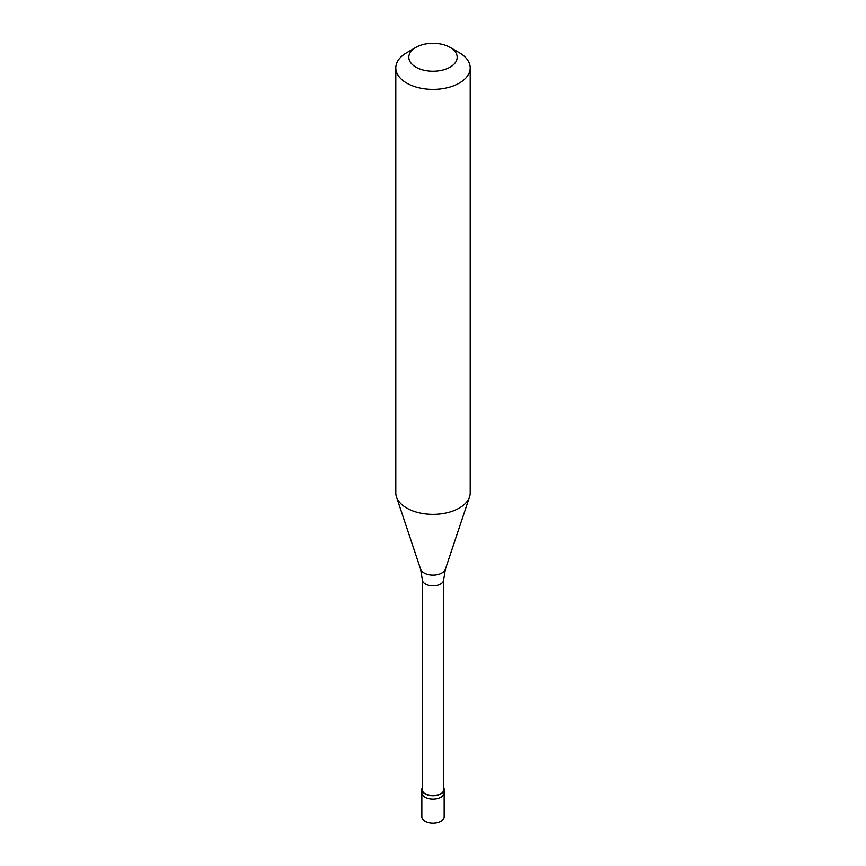 <?xml version="1.0" encoding="UTF-8"?>
<svg xmlns="http://www.w3.org/2000/svg" width="866" height="866" viewBox="0 0 866 866"><rect width="100%" height="100%" fill="white"/><g stroke="black" fill="none" stroke-linecap="round" stroke-linejoin="round"><path stroke-width="1.3" d="M421.839 789.402L421.839 816.746A11.161 6.441 0 0 0 428.724 822.7A11.161 6.441 0 0 0 440.891 821.304A11.161 6.441 180 0 0 444.161 816.746L444.161 792.823A11.161 6.441 180 0 1 440.891 797.38A11.161 6.441 0 0 1 428.724 798.777A11.161 6.441 0 0 1 421.839 792.823A11.161 6.441 0 0 0 428.724 798.777A11.161 6.441 0 0 0 440.891 797.38A11.161 6.441 180 0 0 444.161 792.823L444.161 789.402A11.161 6.441 180 0 1 440.891 793.96A11.161 6.441 0 0 1 428.724 795.356A11.161 6.441 0 0 1 421.839 789.402A11.161 6.441 0 0 1 422.305 787.562M422.305 579.635L422.305 789.402A10.695 6.181 0 0 0 428.908 795.107A10.695 6.181 0 0 0 440.567 793.776A10.695 6.181 180 0 0 443.695 789.402L443.695 579.635A10.695 6.181 180 0 1 440.567 583.998A10.695 6.181 0 0 1 428.908 585.34A10.695 6.181 0 0 1 422.305 579.635L420.627 569.222A12.6 7.274 0 0 0 429.309 574.797A12.6 7.274 0 0 0 441.909 572.989A12.6 7.274 180 0 0 445.373 569.222L469.534 496.922A37.206 21.477 180 0 1 459.305 508.05A37.206 21.477 0 0 1 422.099 513.397A37.206 21.477 0 0 1 396.466 496.922A37.206 21.477 0 0 1 395.794 492.851L395.794 67.894A37.206 21.477 0 0 0 418.765 87.737A37.206 21.477 0 0 0 459.305 83.082A37.206 21.477 180 0 0 470.206 67.894A37.206 21.477 180 0 0 459.305 52.707L450.103 47.392A24.183 13.964 180 0 1 450.103 67.137A24.183 13.964 0 0 1 415.897 67.137A24.183 13.964 0 0 1 415.897 47.392L415.897 47.392A24.183 13.964 180 0 1 450.103 47.392M406.695 52.707L415.897 47.392L406.695 52.707A37.206 21.477 0 0 0 395.794 67.894M443.695 787.562A11.161 6.441 180 0 1 444.161 789.402M470.206 67.894L470.206 492.851A37.206 21.477 180 0 1 469.534 496.922M420.627 569.222L396.466 496.922M443.695 579.635L445.373 569.222"/></g></svg>
